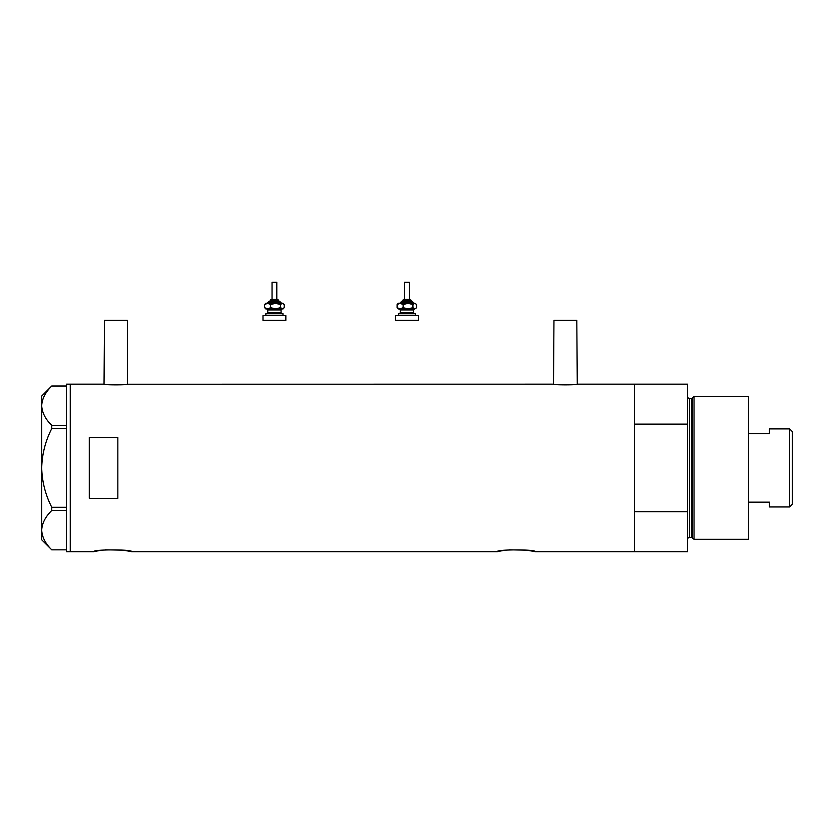 <?xml version="1.0" encoding="UTF-8"?>
<svg xmlns="http://www.w3.org/2000/svg" width="834" height="834" viewBox="0 0 834 834"><rect width="100%" height="100%" fill="white"/><g stroke="black" fill="none" stroke-linecap="round" stroke-linejoin="round"><path stroke-width="1.25" d="M127.842 384.161C128.572 385.089 103.301 385.089 104.041 384.161L104.521 320.392L127.362 320.392L127.362 384.224L553.495 384.161C552.754 385.089 578.025 385.089 577.284 384.161L576.805 320.392L553.964 320.392L553.495 384.161M105.407 549.814L123.286 550.169L131.741 551.681C132.929 549.304 92.491 549.304 93.669 551.681L99.194 550.596M100.633 550.377L101.831 550.211M508.98 549.814L526.848 550.169L535.313 551.681C536.491 549.304 496.053 549.304 497.241 551.681L502.766 550.596M504.195 550.377L505.404 550.211M117.844 498.325L117.844 437.527L89.29 437.527L89.29 498.325L117.844 498.325M535.313 551.681L634.486 551.681L634.486 511.732L687.602 511.732L687.602 551.681L634.486 551.681L634.486 384.161L577.284 384.161M104.041 384.161L70.254 384.161L70.254 551.681L70.254 384.161L66.449 384.161L66.449 551.681L93.669 551.681M497.241 551.681L131.741 551.681M66.449 428.561L51.771 428.561L51.771 425.371C45.453 419.221 42.096 412.663 41.7 405.689C42.054 398.808 45.411 392.241 51.771 386.006L66.449 386.006M51.771 425.371L66.449 425.371M51.75 386.006L41.7 396.056L41.7 539.786L51.771 549.835C45.453 543.695 42.096 537.127 41.7 530.153C42.054 523.272 45.411 516.715 51.771 510.481L51.771 507.281C45.422 494.854 42.065 481.739 41.7 467.926C42.075 454.061 45.432 440.936 51.771 428.561M51.771 549.835L66.449 549.835M66.449 510.481L51.771 510.481M51.771 507.281L66.449 507.281M692.46 538.107L692.46 397.735L694.024 396.536L694.024 539.306L692.46 538.107A0.949 0.949 0 0 0 691.542 537.409L689.499 537.409A1.908 1.908 0 0 0 687.602 539.306M692.46 397.735A0.949 0.949 0 0 1 691.542 398.443L689.499 398.443A1.908 1.908 0 0 1 687.602 396.536M694.024 396.536L748.515 396.536L748.515 539.306L694.024 539.306M634.486 384.161L634.486 424.11L687.602 424.11L687.602 384.161L634.486 384.161M687.602 511.732L687.602 424.11M789.631 428.895L792.3 431.564L792.3 504.278L789.631 506.947L789.631 428.895L769.459 428.895L769.459 433.701L748.515 433.701M789.631 506.947L769.459 506.947L769.459 502.151L748.515 502.151M271.342 299.448L277.753 299.448L271.342 299.448M278.702 301.355L278.702 300.407L270.133 300.407L270.133 301.355L269.184 301.355L278.379 301.355M272.218 282.319L276.794 282.319L276.794 299.448M265.848 315.627L265.848 313.73L282.987 313.73L282.987 315.627M262.991 315.627L285.843 315.627L285.843 320.392L262.991 320.392L262.991 315.627M282.038 308.966L281.079 309.925L267.756 309.925L266.807 308.966L281.454 308.966M265.848 308.966L267.62 308.966L264.607 307.642L265.848 308.966M281.016 303.263L275.533 303.263L280.433 304.587L280.433 307.642L282.987 308.966L284.227 307.642L282.33 308.966L275.533 308.966L270.633 307.642L267.62 308.966M280.433 307.642L275.533 308.966M267.62 303.263L270.633 304.587L275.533 303.263L267.62 303.263L264.607 304.587L265.848 303.263L267.829 303.263M275.533 303.263L282.987 303.263L284.227 304.587L284.227 307.642M280.433 304.587L282.33 303.263L284.227 304.587M264.607 304.587L264.607 307.642M270.633 304.587L270.633 307.642M404.709 282.319L404.532 299.448L403.583 299.448L409.108 299.448M411.193 301.355L411.193 300.407L402.624 300.407L402.624 301.355L401.675 301.355L410.87 301.355M404.532 282.319L409.286 282.319L409.286 299.448M398.339 315.627L398.339 313.73L415.478 313.73L415.478 315.627M395.493 315.627L418.334 315.627L418.334 320.392L395.493 320.392L395.493 315.627M414.529 308.966L413.57 309.925L400.247 309.925L399.298 308.966L413.945 308.966M398.339 308.966L400.111 308.966L397.099 307.642L398.339 308.966M412.934 304.587L414.821 303.263L408.024 303.263L403.124 304.587L400.111 303.263L397.099 304.587L398.339 303.263L408.024 303.263L412.934 304.587L412.934 307.642L414.821 308.966L416.719 307.642L414.821 308.966L408.024 308.966L403.124 307.642L400.111 308.966M412.934 307.642L408.024 308.966M416.719 304.587L414.821 303.263L416.719 304.587L416.719 307.642M397.099 304.587L397.099 307.642M403.124 304.587L403.124 307.642M691.542 537.409L691.542 398.443M689.499 398.443L689.499 537.409M281.558 303.263L280.61 302.304L268.235 302.304L269.184 301.355M267.756 309.925L267.756 312.781L281.079 312.781L282.038 313.73M414.05 303.263L413.101 302.304L400.727 302.304L401.675 301.355M400.247 309.925L400.247 312.781L413.57 312.781L414.529 313.73M270.133 300.407L271.092 299.448M272.04 282.319L272.04 299.448M281.079 309.925L281.079 312.781M267.756 312.781L266.807 313.73M280.61 302.304L279.651 301.355M268.235 302.304L267.276 303.263M278.702 300.407L277.753 299.448M402.624 300.407L403.583 299.448M413.57 309.925L413.57 312.781M400.247 312.781L399.298 313.73M413.101 302.304L412.142 301.355M400.727 302.304L399.767 303.263M411.193 300.407L410.245 299.448"/></g></svg>
